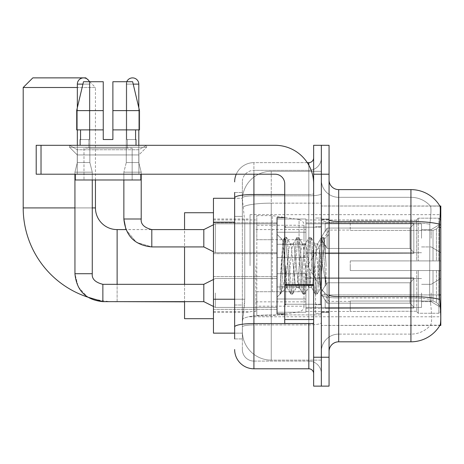 <?xml version="1.0" encoding="UTF-8"?>
<svg xmlns="http://www.w3.org/2000/svg" width="464" height="464" viewBox="0 0 464 464"><rect width="100%" height="100%" fill="white"/><g stroke="black" fill="none" stroke-linecap="round" stroke-linejoin="round"><path stroke-width="0.35" stroke-dasharray="2.32 1.74" d="M440.8 265.715L440.8 214.658L440.8 265.715M250.061 265.715L250.061 214.658L250.061 265.715M440.8 238.264L440.8 223.81L440.8 238.264M431.166 238.264L431.166 229.593L431.166 238.264M440.8 292.975L440.8 307.429L440.8 292.975M431.166 292.975L431.166 301.646L431.166 292.975M277.037 238.264L277.037 218.996L277.037 238.264M213.457 238.264L213.457 222.848L213.457 238.264M277.037 292.975L277.037 312.243L277.037 292.975M213.457 292.975L213.457 309.372L213.457 292.975M305.933 238.264L305.933 218.996L305.933 238.264M305.933 292.975L305.933 312.243L305.933 292.975M421.532 238.264L421.532 223.81L421.532 238.264M421.532 292.975L421.532 307.429L421.532 292.975M234.651 299.234L244.766 299.234L244.58 304.251L242.475 321.587L244.766 299.234L244.766 222.163L244.766 299.234L213.457 299.234L213.457 333.146L242.423 333.146L242.353 331.221A28.901 28.901 0 0 0 271.254 360.122L321.349 360.122L321.349 314.899L321.349 360.122L271.254 360.122L271.254 314.899L271.254 360.122A28.901 28.901 0 0 1 242.353 331.221L242.353 325.345L242.423 333.146L234.651 333.146M242.475 321.587L242.353 325.345L242.475 321.587M338.685 189.614L410.936 189.614L410.936 221.456A33.715 5.852 180 0 1 439.541 224.211C440.377 213.713 440.504 207.681 439.924 206.109A33.715 33.715 0 0 0 439.855 205.993L430.325 205.993L439.855 205.993A33.715 33.715 0 0 1 439.924 206.109L321.349 205.993L440.8 205.993L440.8 325.444L321.349 325.444L321.349 205.993L321.349 325.444L440.023 325.154C440.991 322.625 440.991 315.334 440.023 303.288L439.402 294.918L321.349 294.918L321.349 219.785L321.349 294.924A17.342 3.01 0 0 0 338.685 297.934L338.685 189.614A9.634 9.634 0 0 1 329.057 179.98L329.057 219.785L329.057 179.98M213.457 265.715L213.457 318.698L213.457 265.715M321.349 171.309L321.349 314.899L321.349 171.309L271.254 171.309L321.349 171.309M242.394 198.679L244.766 222.163L242.394 198.679A28.901 28.901 0 0 1 271.254 171.309A28.901 28.901 0 0 0 242.394 198.679A28.901 28.901 0 0 1 271.254 171.309L271.254 203.151L321.349 203.151L271.254 203.151L271.254 171.309M234.651 216.386L242.353 216.386L242.353 305.01L242.353 192.502L242.353 216.386L234.651 216.386L234.651 305.01L234.651 198.285L242.423 198.285L213.457 198.285L213.457 299.234M329.057 265.715L329.057 312.44L329.057 265.715M321.349 265.715L321.349 313.403L321.349 265.715M315.566 265.715L315.566 313.403L315.566 265.715M430.575 303.288C431.996 315.34 431.996 322.625 430.575 325.154A26.007 26.007 0 0 1 410.936 334.115L338.685 334.115L338.685 303.288L338.685 334.115L410.936 334.115A26.007 26.007 0 0 0 430.575 325.154C431.996 322.642 431.996 315.352 430.575 303.288L429.647 294.918L429.855 224.211C431.097 213.742 431.288 207.71 430.43 206.109A26.007 26.007 0 0 0 410.936 197.322A26.007 26.007 0 0 1 430.43 206.109C431.288 207.686 431.097 213.724 429.855 224.211L429.647 294.918L430.575 303.288M329.057 351.451L329.057 219.785L329.057 351.451A9.634 9.634 0 0 1 338.685 341.817L338.685 297.934A17.342 3.01 0 0 1 321.349 294.924L440.8 294.918M321.349 179.98L321.349 219.785L321.349 179.98A17.342 17.342 0 0 0 338.685 197.322A17.342 17.342 0 0 1 321.349 179.98A17.342 17.342 0 0 0 338.685 197.322L338.685 297.934L338.685 197.322L410.936 197.322L338.685 197.322M321.349 174.203L321.349 145.302L329.057 145.302L329.057 174.203L321.349 174.203L321.349 145.302L313.641 145.302L313.641 174.203L321.349 174.203L321.349 357.234L321.349 174.203M313.641 174.203L313.641 386.129L321.349 386.129L321.349 357.234L321.349 386.129L329.057 386.129L329.057 174.203M439.541 224.211L439.402 294.918L429.647 294.918L439.402 294.918M329.057 219.785A9.634 1.67 0 0 0 338.685 221.456L410.936 221.456L410.936 341.817A33.715 33.715 0 0 0 440.023 325.154M410.936 341.817L338.685 341.817M321.349 351.451A17.342 17.342 0 0 1 338.685 334.115A17.342 17.342 0 0 0 321.349 351.451A17.342 17.342 0 0 1 338.685 334.115M234.651 338.929L242.353 338.929L234.651 338.929L234.651 305.01L242.353 305.01L242.353 338.929L242.353 305.01L234.651 305.01M234.651 349.525A19.268 19.268 0 0 0 253.918 368.793L253.918 361.085A11.559 11.559 0 0 1 242.353 349.525L242.353 197.826L242.353 349.525A11.559 11.559 0 0 0 253.918 361.085L308.827 361.085L308.827 330.258L308.827 368.793A4.814 4.814 0 0 1 313.641 373.607L313.641 157.824L313.641 373.607M321.349 330.258L321.349 193.645L321.349 330.258M313.641 265.715L313.641 304.251L313.641 265.715M321.349 157.824L321.349 193.645L321.349 157.824A12.522 12.522 0 0 1 308.827 170.346A12.522 12.522 0 0 0 321.349 157.824A12.522 12.522 0 0 1 308.827 170.346L308.827 361.085L253.918 361.085L253.918 324.904L308.827 324.904A12.522 2.175 0 0 0 321.349 322.729A12.522 2.175 0 0 1 308.827 324.904L308.827 170.346L253.918 170.346L308.827 170.346M236.257 174.203A19.268 19.268 0 0 1 253.918 162.644L308.827 162.644A4.814 4.814 0 0 0 313.641 157.824A4.814 4.814 0 0 1 308.827 162.644L308.827 330.258L308.827 324.904L253.918 324.904L253.918 170.346L253.918 195.82L308.827 195.82A12.522 2.175 0 0 0 321.349 193.645A12.522 2.175 0 0 1 308.827 195.82L253.918 195.82L253.918 330.258L253.918 323.57L308.827 323.57A4.814 0.835 0 0 0 313.641 322.729A4.814 0.835 0 0 1 310.497 323.518M253.918 368.793L308.827 368.793M234.651 192.502L242.353 192.502L234.651 192.502L234.651 326.911A19.268 3.347 180 0 1 253.918 323.57L253.918 162.644A19.268 19.268 0 0 0 234.651 181.905A19.268 19.268 0 0 1 253.918 162.644L307.29 162.644M234.651 326.911L234.651 330.258M242.353 181.905L242.353 197.826L242.353 181.905A11.559 11.559 0 0 1 253.918 170.346A11.559 11.559 0 0 0 242.353 181.905A11.559 11.559 0 0 1 253.918 170.346M321.349 373.607A12.522 12.522 0 0 0 308.827 361.085A12.522 12.522 0 0 1 321.349 373.607A12.522 12.522 0 0 0 308.827 361.085M284.739 265.715L284.739 313.884L284.739 265.715M284.739 313.884L277.037 313.884L277.037 217.552L277.037 297.122L277.037 217.552L284.739 217.552M285.035 265.715L282.918 240.433L281.155 265.715L280.047 293.938L281.184 292.749L286.671 271.243L286.671 287.489L286.671 271.243L287.152 265.715L286.671 271.243L281.184 292.749L280.047 294.112L280.047 287.79L281.799 265.715L283.835 241.129L284.606 237.539L283.835 241.129L280.047 287.79L282.918 240.433L284.855 237.324L282.918 240.433L277.037 234.314L283.098 240.375L285.035 265.715C285.569 276.967 286.114 284.02 286.671 286.874L286.671 287.489L287.152 287.489L286.671 286.874L286.671 287.489L280.569 293.584L286.671 287.489L287.152 287.489L286.671 286.874C286.114 284.02 285.569 276.967 285.035 265.715M296.328 265.715L294.286 246.86L293.265 243.948L292.946 244.221L292.25 246.86L288.167 284.571L287.152 287.489L288.167 284.571L292.25 246.86L292.946 244.221L296.838 237.539L296.073 241.129L291.995 290.307L290.974 294.106L289.954 290.307L285.876 241.129L284.855 237.324L286.387 237.324L285.366 241.129L281.288 290.307L280.268 294.106L281.184 292.749L280.517 293.898L281.288 290.307L285.366 241.129L286.387 237.324L286.636 237.539L284.855 237.324L285.876 241.129L289.954 290.307L290.725 293.898L292.5 294.106L291.485 290.307L287.407 241.129L286.636 237.539L290.534 244.221L290.209 243.948L289.188 246.86L287.152 265.715L289.188 246.86L290.209 243.948L293.265 243.948L296.838 237.539L296.073 241.129L291.995 290.307L290.974 294.106L292.5 294.106L291.485 290.307L287.407 241.129L286.636 237.539L290.209 243.948L293.265 243.948L294.286 246.86L298.364 284.571L299.06 287.216L298.364 284.571L296.328 265.715M293.265 265.715L291.23 246.86L290.534 244.221L291.23 246.86L295.307 284.571L296.328 287.489L295.307 284.571L293.265 265.715M308.56 265.715L306.518 246.86L305.503 243.948L305.179 244.221L304.483 246.86L300.405 284.571L299.384 287.489L299.06 287.216L302.957 293.898L302.186 290.307L298.108 241.129L297.088 237.324L296.838 237.539L298.619 237.324L297.598 241.129L293.521 290.307L292.5 294.106L296.647 287.216L296.328 287.489L299.384 287.489L302.957 293.898L302.186 290.307L298.108 241.129L297.088 237.324L298.619 237.324L297.598 241.129L293.521 290.307L292.755 293.898L296.328 287.489L299.384 287.489L300.405 284.571L304.483 246.86L305.179 244.221L309.076 237.539L308.305 241.129L304.227 290.307L303.207 294.106L302.957 293.898L304.738 294.106L303.717 290.307L299.64 241.129L298.619 237.324L302.766 244.221L302.441 243.948L301.426 246.86L297.343 284.571L296.647 287.216L297.343 284.571L301.426 246.86L302.441 243.948L305.503 243.948L309.076 237.539L308.305 241.129L304.227 290.307L303.207 294.106L304.738 294.106L303.717 290.307L299.64 241.129L298.868 237.539L302.441 243.948L305.503 243.948L306.518 246.86L310.602 284.571L311.298 287.216L310.602 284.571L308.56 265.715M305.503 265.715L303.462 246.86L302.766 244.221L303.462 246.86L307.539 284.571L308.56 287.489L307.539 284.571L305.503 265.715M319.423 251.732L319.423 282.164L315.694 246.86L314.679 243.948L313.658 246.86L309.581 284.571L308.56 287.489L311.617 287.489L315.189 293.898L314.424 290.307L310.346 241.129L309.326 237.324L309.076 237.539L310.857 237.324L309.836 241.129L305.759 290.307L304.738 294.106L308.885 287.216L308.56 287.489L311.617 287.489L315.189 293.898L314.424 290.307L310.346 241.129L309.326 237.324L310.857 237.324L309.836 241.129L305.759 290.307L304.987 293.898L308.885 287.216L309.581 284.571L313.658 246.86L314.679 243.948L317.736 243.948L316.715 246.86L312.637 284.571L311.617 287.489L312.637 284.571L316.715 246.86L317.411 244.221L321.308 237.539L320.537 241.129L316.46 290.307L315.445 294.106L315.189 293.898L316.97 294.106L315.949 290.307L311.872 241.129L310.857 237.324L314.998 244.221L314.679 243.948L317.736 243.948L321.308 237.539L320.537 241.129L316.46 290.307L315.445 294.106L316.97 294.106L315.949 290.307L311.872 241.129L311.106 237.539L314.998 244.221L315.694 246.86L320.293 288.353L322.231 265.715L323.228 247.353L324.336 239.256L326.041 264.086L326.041 284.531L322.671 265.715L319.423 251.732L318.756 246.86L317.736 243.948L318.756 246.86L319.423 251.732L319.423 282.164L320.485 288.283L323.228 247.353L324.168 239.198L326.041 264.086L324.11 241.129L323.089 237.324L322.068 241.129L317.991 290.307L316.97 294.106L317.991 290.307L322.068 241.129L323.089 237.324L324.11 241.129L326.041 264.086L326.041 284.531L322.579 241.129L321.558 237.324L321.308 237.539L323.089 237.324L321.558 237.324L322.579 241.129L326.041 284.531L322.671 265.715L319.423 251.732M77.244 149.75L69.536 145.302L146.601 145.302L69.536 145.302L69.536 147.227L146.601 147.227L69.536 147.227L146.601 147.227L69.536 147.227L77.244 154.935L77.244 174.203L138.893 174.203L77.244 174.203L138.893 174.203L77.244 174.203L138.893 174.203L77.244 174.203L138.893 174.203L77.244 174.203L77.244 149.75L138.893 149.75L146.601 145.302L69.536 145.302L146.601 145.302L146.601 147.227L138.893 154.935L77.244 154.935L138.893 154.935L138.893 174.203L138.893 149.75L77.244 149.75L69.536 145.302L146.601 145.302L69.536 145.302L69.536 147.227L77.244 154.935L77.244 174.203L77.244 149.75L138.893 149.75L146.601 145.302L69.536 145.302L146.601 145.302L146.601 147.227L138.893 154.935L77.244 154.935L138.893 154.935L138.893 174.203L138.893 149.75L77.244 149.75M284.739 323.518L313.641 323.518L284.739 323.518L284.739 319.534L284.739 323.518L313.641 323.518L313.641 183.837A38.535 38.535 0 0 0 275.111 145.302L36.204 145.302L41.023 145.302L36.204 145.302L36.204 174.203L36.204 145.302L36.204 174.203L275.111 174.203A9.634 9.634 0 0 1 284.739 183.837L284.739 323.518M284.739 285.395L313.641 285.395L284.739 285.395L313.641 285.395L313.641 183.837A38.535 38.535 0 0 0 275.111 145.302L41.023 145.302L41.023 174.203L275.111 174.203A9.634 9.634 0 0 1 284.739 183.837L284.739 284.56L313.641 284.56L313.641 323.518L313.641 183.837A38.535 38.535 0 0 0 275.111 145.302L41.023 145.302L41.023 174.203L36.204 174.203L275.111 174.203A9.634 9.634 0 0 1 284.739 183.837L284.739 284.56L313.641 284.56L313.641 183.837M132.153 148.19L132.153 179.98L83.984 179.98L132.153 179.98L83.984 179.98L132.153 179.98L132.153 148.19L83.984 148.19L83.984 179.98L83.984 148.19L132.153 148.19M112.885 110.623L112.885 129.885L135.587 129.885L135.587 139.519L136.004 139.519L135.587 139.519L135.587 129.885L112.885 129.885L112.885 139.519L103.252 139.519L112.885 139.519L112.885 81.722L132.646 81.722L112.885 81.722L112.885 129.885L112.885 110.623L139.49 110.623L112.885 110.623L139.49 110.623L139.49 129.885L112.885 129.885L139.49 129.885L135.587 129.885L139.49 129.885L139.49 110.623L132.646 81.722L112.885 81.722L112.885 139.519L112.885 129.885L135.587 129.885L112.885 129.885L112.885 139.519L103.252 139.519L103.252 129.885L76.647 129.885L80.55 129.885L80.55 139.519L80.133 139.519L80.55 139.519L80.55 129.885L103.252 129.885L76.647 129.885L103.252 129.885L80.55 129.885L103.252 129.885L103.252 110.623L76.647 110.623L103.252 110.623L103.252 139.519L103.252 81.722L103.252 110.623L103.252 81.722L83.491 81.722L103.252 81.722L89.413 81.722L89.413 139.519L89.413 81.722L103.252 81.722L103.252 139.519L103.252 129.885L103.252 139.519L112.885 139.519L112.885 81.722L126.724 81.722L126.724 139.519L127.333 139.519L126.724 139.519L126.724 81.722L132.646 81.722L138.8 107.689L138.8 129.885M127.333 139.519L127.333 148.19L88.804 148.19L127.333 148.19L88.804 148.19L127.333 148.19L127.333 139.519L126.724 139.519L135.587 139.519L127.333 139.519M88.804 139.519L88.804 148.19L88.804 139.519L89.413 139.519L80.55 139.519L89.413 139.519L89.413 81.722L83.491 81.722L103.252 81.722L103.252 110.623L103.252 81.722L83.491 81.722L76.647 110.623L83.491 81.722L89.413 81.722L89.413 139.519L88.804 139.519M80.133 139.519L80.133 145.302L136.004 145.302L80.133 145.302M136.004 139.519L136.004 145.302M140.824 174.203L75.313 174.203L75.313 179.98L140.824 179.98L75.313 179.98L140.824 179.98L140.824 174.203L75.313 174.203M103.252 110.623L76.647 110.623L76.647 129.885L76.647 110.623L76.647 129.885L103.252 129.885L103.252 81.722L83.491 81.722M117.125 229.593L117.125 301.844A93.925 93.925 0 0 1 87.516 297.053L78.236 286.897L74.93 273.714L74.93 172.179L92.272 172.179L74.93 172.179L92.272 172.179L74.93 172.179L92.272 172.179L74.93 172.179L92.272 172.179L74.93 172.179L92.272 172.179L74.93 172.179L92.272 172.179L74.93 172.179L74.93 273.714L74.93 174.203M89.668 81.722L95.451 87.505L77.337 87.505M86.559 78.613L89.117 81.171M95.451 179.98L95.451 87.505L23.2 87.505M184.556 318.698L184.556 212.732M350.25 260.901L350.25 265.715L350.25 260.901L433.022 260.901L350.25 260.901L416.718 260.901L416.718 219.727L416.718 260.901L418.255 260.901L418.255 218.179L418.255 260.901L350.25 260.901L350.25 270.535L416.718 270.535L416.718 311.222L416.718 270.535L350.25 270.535L350.25 260.901M350.25 230.399L433.022 230.399L350.25 230.399L350.25 219.959L416.718 220.214L416.718 219.727L416.718 220.214L350.25 220.214L350.25 230.399M305.933 265.715L305.933 311.472L305.933 265.715M416.718 311.222L350.25 311.472L416.718 311.222L416.718 311.704L418.255 313.252L438.874 313.252L440.8 311.315L440.8 270.535L440.8 311.315L438.874 313.252L438.874 270.535L438.874 313.252L418.255 313.252L418.255 270.535L418.255 313.252L416.718 311.704L416.718 270.535L416.718 311.222M255.844 265.715L255.844 311.472L255.844 265.715M184.556 284.31L184.556 301.646M418.255 270.535L438.874 270.535L418.255 270.535M418.255 218.179L416.718 219.727L418.255 218.179L438.874 218.179L438.874 260.901L438.874 218.179L418.255 218.179M418.255 260.901L438.874 260.901L418.255 260.901M440.8 270.535L438.874 270.535L440.8 270.535L440.8 311.315L440.8 306.861L436.433 302.458L433.022 301.032L436.433 302.458L440.8 306.861L440.8 270.535L436.433 270.535L440.8 270.535M438.874 260.901L440.8 260.901L440.8 220.116L440.8 260.901L438.874 260.901M440.8 220.116L438.874 218.179L440.8 220.116L440.8 260.901L440.8 220.116M436.433 228.978L440.8 224.576L436.433 228.978L433.022 230.399L436.433 228.978L436.433 260.901L440.8 260.901L433.022 260.901L436.433 260.901L436.433 228.978M433.022 270.535L350.25 270.535L350.25 265.715L350.25 270.535L433.022 270.535L433.022 301.032L350.25 301.032L433.022 301.032L433.022 270.535M151.803 229.61L151.803 246.929L203.824 246.929L215.383 252.712L215.383 223.81L215.383 252.712L215.383 223.81L215.383 252.712L215.383 223.81L215.383 252.712L215.383 238.264L215.383 252.712L203.824 246.929L203.824 229.593L203.824 246.929L203.824 229.593L203.824 246.929L203.824 229.593L203.824 246.929L203.824 229.593L151.803 229.593L151.803 246.929L151.803 229.593L151.803 246.929L151.803 229.593L151.803 246.929L151.803 229.593L184.556 229.593L184.556 246.929M350.25 301.032L350.25 311.222L350.25 301.032M85.817 77.871L32.834 77.871M272.217 291.728L272.217 215.621L272.217 239.708L256.807 239.708L256.807 215.621L256.807 315.81L256.807 291.728L304.007 291.728L304.007 225.255L304.007 239.708L256.807 239.708L256.807 225.255L256.807 306.176L256.807 291.728L304.007 291.728L304.007 306.188L256.807 306.176M299.06 239.708L299.06 219.53C302.511 220.707 304.164 222.61 304.007 225.249L304.007 239.708L272.217 239.708M89.378 81.722A6.264 6.264 0 0 1 89.859 84.129L77.337 84.129A6.264 6.264 0 0 1 83.601 77.871A6.264 6.264 0 0 1 89.859 84.129A6.264 6.264 0 0 0 83.601 77.871A6.264 6.264 0 0 0 77.337 84.129A6.264 6.264 0 0 1 83.601 77.871A6.264 6.264 0 0 1 89.859 84.129A6.264 6.264 0 0 0 83.601 77.871A6.264 6.264 0 0 0 77.337 84.129A6.264 6.264 0 0 1 83.601 77.871A6.264 6.264 0 0 1 89.859 84.129L89.859 162.545L77.337 162.545L89.859 162.545L77.337 162.545L89.859 162.545L77.337 162.545L89.859 162.545L77.337 162.545L89.859 162.545L77.337 162.545L89.859 162.545L92.272 172.179L92.272 273.714L92.272 172.179L92.272 273.714L92.272 172.179L92.272 273.714L74.93 273.714L92.272 273.714L74.93 273.714L92.272 273.714L74.93 273.714L92.272 273.714L74.93 273.714L92.272 273.714L74.93 273.714L92.272 273.714L74.93 273.714L78.236 286.897L87.516 297.053L78.236 286.897L74.93 273.714M413.824 292.975L413.824 308.119L325.2 308.119L413.824 308.119L413.824 307.133L409.973 303.172L409.973 292.975L409.973 303.172L413.824 307.133L413.824 308.119L325.2 308.392L325.2 299.779L327.126 303.172L409.973 303.172L327.126 303.172L327.126 282.785L325.2 286.178L327.126 282.785L409.973 282.785L327.126 282.785L325.2 286.178L325.2 277.837L413.824 277.837L413.824 308.119L413.824 278.823L409.973 282.785L413.824 278.823L413.824 307.133L409.973 303.172L409.973 282.785L409.973 303.172L413.824 307.133L413.824 308.119L325.2 308.119L413.824 308.119L413.824 278.823L409.973 282.785L327.126 282.785L409.973 282.785L413.824 278.823L413.824 308.119L325.2 308.392L325.2 299.779L325.2 308.119L413.824 308.119L413.824 307.133L409.973 303.172L327.126 303.172L325.2 299.779L325.2 300.37L325.2 299.779L327.126 303.172L327.126 282.785L325.2 286.178L327.126 282.785L409.973 282.785L409.973 292.975L409.973 282.785L327.126 282.785L325.2 286.178L325.2 277.565L325.2 286.178L327.126 282.785L409.973 282.785L413.824 278.823L409.973 282.785L409.973 303.172L409.973 282.785L327.126 282.785L325.2 286.178L325.2 277.837L413.824 277.837L413.824 308.119L325.2 308.392L325.2 299.779L325.2 308.119L413.824 308.119L413.824 307.133L413.824 308.119L325.2 308.392L325.2 299.779L325.2 300.37L325.2 299.779L327.126 303.172L409.973 303.172L413.824 307.133L413.824 278.823L409.973 282.785L413.824 278.823L413.824 307.133L409.973 303.172L327.126 303.172L327.126 282.785L409.973 282.785L409.973 303.172L409.973 282.785L327.126 282.785L325.2 286.178L327.126 282.785L409.973 282.785L413.824 278.823L409.973 282.785L409.973 303.172L413.824 307.133L413.824 308.119L413.824 278.823L413.824 308.119L413.824 292.975L413.824 307.133L409.973 303.172L327.126 303.172L325.2 299.779L325.2 308.119L413.824 308.119L413.824 278.823L409.973 282.785L327.126 282.785L327.126 292.975L327.126 282.785L327.126 292.975L327.126 282.785L327.126 292.975L327.126 282.785L325.2 286.178L325.2 277.565L325.2 286.178L325.2 277.837L413.824 277.837L413.824 308.119L325.2 308.392L325.2 299.779L325.2 300.37L325.2 299.779L327.126 303.172L327.126 282.785L327.126 292.975L327.126 282.785L325.2 286.178L325.2 277.565L325.2 286.178L325.2 277.837L413.824 277.837L325.2 277.837L413.824 277.837L413.824 308.119L413.824 307.133L409.973 303.172L409.973 282.785L413.824 278.823L413.824 277.837L413.824 307.133L413.824 277.837L413.824 292.975L413.824 277.837L325.2 277.837L325.2 286.178L325.2 277.837L413.824 277.837L413.824 292.975L413.824 277.837L325.2 277.837L413.824 277.837L413.824 292.975L413.824 277.837L413.824 292.975L413.824 277.837L325.2 277.837L413.824 277.837L413.824 292.975M215.383 292.975L215.383 307.429L215.383 292.975M203.824 292.975L203.824 301.646L203.824 284.31L203.824 301.646L203.824 284.31L203.824 301.646L203.824 284.31L203.824 301.646L203.824 284.31L203.824 301.646L203.824 284.31L203.824 301.646L215.383 307.429L277.037 307.429L215.383 307.429L277.037 307.429L215.383 307.429L277.037 307.429L215.383 307.429L203.824 301.646L102.869 301.646L102.869 284.328C95.219 282.385 91.686 278.852 92.272 273.714C91.686 278.852 95.219 282.385 102.869 284.31L203.824 284.31L203.824 292.975M77.337 84.129L89.859 84.129L77.337 84.129L89.859 84.129L77.337 84.129L89.859 84.129L77.337 84.129L89.859 84.129L77.337 84.129L89.859 84.129L77.337 84.129L77.337 162.545L83.601 162.545L77.337 162.545L74.93 172.179L77.337 162.545L74.93 172.179L77.337 162.545L74.93 172.179L77.337 162.545L77.337 84.129L77.337 145.302M305.933 298.996L305.933 273.714L305.933 312.243L305.933 298.996L277.037 298.996L305.933 298.996L305.933 286.961L277.037 286.961L277.037 273.714L277.037 286.961L305.933 286.961L305.933 312.243L305.933 298.996L277.037 298.996L277.037 312.243L277.037 298.996L305.933 298.996L305.933 286.961L277.037 286.961L277.037 312.243L277.037 298.996L305.933 298.996L305.933 312.243L305.933 298.996L277.037 298.996L277.037 312.243L277.037 298.996L305.933 298.996L305.933 273.714L305.933 312.243L305.933 298.996L277.037 298.996L277.037 312.243L277.037 298.996L305.933 298.996L305.933 286.961L277.037 286.961L277.037 312.243L277.037 298.996L305.933 298.996L305.933 312.243L305.933 298.996L277.037 298.996L277.037 312.243L277.037 273.714L277.037 286.961L305.933 286.961L305.933 273.714L305.933 298.996L305.933 286.961L277.037 286.961L277.037 273.714L277.037 286.961L305.933 286.961L305.933 273.714L305.933 312.243L305.933 298.996L277.037 298.996L277.037 273.714L277.037 286.961L305.933 286.961L277.037 286.961L277.037 298.996L277.037 273.714L277.037 286.961L305.933 286.961L305.933 273.714L305.933 298.996M82.917 84.129L89.859 84.129L89.859 162.545L92.272 172.179L92.272 179.98M327.126 303.172L409.973 303.172L413.824 307.133L409.973 303.172L327.126 303.172L327.126 292.975L327.126 303.172L325.2 299.779L325.2 308.392L325.2 299.779L325.2 300.37L325.2 299.779L327.126 303.172L409.973 303.172L409.973 292.975L409.973 303.172L327.126 303.172L327.126 292.975L327.126 303.172L325.2 299.779L325.2 308.119L325.2 299.779L325.2 300.37L325.2 299.779L327.126 303.172L409.973 303.172L327.126 303.172L327.126 292.975L327.126 303.172L325.2 299.779L325.2 300.37L325.2 299.779L327.126 303.172L327.126 292.975L327.126 303.172M89.859 84.129L89.859 162.545L92.272 172.179L89.859 162.545L92.272 172.179L89.859 162.545L89.859 84.129M277.037 286.961L277.037 273.714L277.037 286.961L305.933 286.961L277.037 286.961L277.037 298.996L277.037 286.961M77.337 107.689L77.337 129.885M409.973 292.975L409.973 282.785L409.973 292.975M126.759 81.722A6.264 6.264 0 0 0 126.278 84.129A6.264 6.264 0 0 1 132.536 77.871A6.264 6.264 0 0 1 138.8 84.129A6.264 6.264 0 0 0 132.536 77.871A6.264 6.264 0 0 0 126.278 84.129A6.264 6.264 0 0 1 132.536 77.871A6.264 6.264 0 0 1 138.8 84.129L138.8 162.545L126.278 162.545L138.8 162.545L126.278 162.545L138.8 162.545L126.278 162.545L138.8 162.545L141.207 172.179L123.865 172.179L141.207 172.179L123.865 172.179L141.207 172.179L123.865 172.179L141.207 172.179L141.207 218.996L141.207 172.179L141.207 218.996L123.865 218.996L123.865 172.179L132.536 172.179L123.865 172.179L123.865 218.996L123.865 179.98M413.824 238.264L413.824 253.402L325.2 253.402L413.824 253.402L413.824 252.422L409.973 248.455L409.973 238.264L409.973 248.455L413.824 252.422L413.824 253.402L325.2 253.675L325.2 245.062L327.126 248.455L409.973 248.455L327.126 248.455L327.126 228.068L325.2 231.461L327.126 228.068L409.973 228.068L327.126 228.068L325.2 231.461L325.2 223.12L413.824 223.12L413.824 253.402L413.824 224.106L409.973 228.068L413.824 224.106L413.824 252.422L409.973 248.455L409.973 228.068L409.973 248.455L413.824 252.422L413.824 253.402L325.2 253.402L413.824 253.402L413.824 224.106L409.973 228.068L327.126 228.068L409.973 228.068L413.824 224.106L413.824 253.402L325.2 253.675L325.2 245.062L325.2 253.402L413.824 253.402L413.824 252.422L409.973 248.455L327.126 248.455L325.2 245.062L325.2 245.653L325.2 245.062L327.126 248.455L327.126 228.068L325.2 231.461L327.126 228.068L409.973 228.068L409.973 238.264L409.973 228.068L327.126 228.068L325.2 231.461L325.2 222.848L325.2 231.461L327.126 228.068L409.973 228.068L413.824 224.106L409.973 228.068L409.973 248.455L409.973 228.068L327.126 228.068L327.126 238.264L327.126 228.068L327.126 238.264L327.126 228.068L327.126 238.264L327.126 228.068L325.2 231.461L325.2 223.12L413.824 223.12L413.824 253.402L413.824 224.106L409.973 228.068L413.824 224.106L413.824 253.402L325.2 253.675L325.2 245.062L325.2 253.675L325.2 245.062L325.2 245.653L325.2 245.062L327.126 248.455L409.973 248.455L413.824 252.422L409.973 248.455L327.126 248.455L327.126 238.264L327.126 248.455L325.2 245.062L325.2 253.402L325.2 245.062L325.2 245.653L325.2 245.062L327.126 248.455L409.973 248.455L409.973 238.264L409.973 248.455L413.824 252.422L413.824 223.12L413.824 238.264L413.824 223.12L325.2 222.848L325.2 231.461L325.2 223.12L413.824 223.12L413.824 238.264L413.824 223.12L325.2 223.12L325.2 231.461L325.2 223.12L413.824 223.12L413.824 238.264L413.824 223.12L325.2 223.12L413.824 223.12L413.824 238.264M138.8 145.302L138.8 84.129L126.278 84.129L138.8 84.129L126.278 84.129L138.8 84.129L126.278 84.129L126.278 162.545L132.536 162.545L126.278 162.545L123.865 172.179L126.278 162.545L123.865 172.179L126.278 162.545L126.278 84.129L126.278 162.545L126.278 84.129L138.8 84.129L138.8 162.545L141.207 172.179L141.207 174.203M305.933 244.279L305.933 218.996L305.933 257.526L305.933 244.279L277.037 244.279L305.933 244.279L305.933 232.244L277.037 232.244L277.037 218.996L277.037 232.244L305.933 232.244L305.933 257.526L305.933 244.279L277.037 244.279L277.037 257.526L277.037 244.279L305.933 244.279L305.933 232.244L277.037 232.244L277.037 257.526L277.037 244.279L305.933 244.279L305.933 257.526L305.933 244.279L277.037 244.279L277.037 257.526L277.037 244.279L305.933 244.279L305.933 218.996L305.933 257.526L305.933 244.279L277.037 244.279L277.037 257.526L277.037 218.996L277.037 232.244L305.933 232.244L277.037 232.244L277.037 244.279L277.037 218.996L277.037 232.244L305.933 232.244L305.933 218.996L305.933 244.279M327.126 248.455L327.126 238.264L327.126 248.455L325.2 245.062L325.2 245.653L325.2 245.062L327.126 248.455L409.973 248.455L327.126 248.455L327.126 238.264L327.126 248.455M277.037 232.244L277.037 218.996L277.037 232.244L305.933 232.244L277.037 232.244L277.037 244.279L277.037 232.244M409.973 238.264L409.973 228.068L409.973 238.264M215.383 238.264L215.383 223.81L215.383 238.264M313.641 285.395L313.641 323.518M112.885 139.519L112.885 81.722L126.724 81.722L126.724 139.519L126.724 81.722L132.646 81.722L112.885 81.722L132.646 81.722M135.587 129.885L139.49 129.885L135.587 129.885L135.587 139.519L126.724 139.519L135.587 139.519M112.885 129.885L139.49 129.885M80.55 129.885L80.55 139.519L89.413 139.519L80.55 139.519M103.252 139.519L103.252 129.885M271.254 314.899A28.901 5.017 180 0 0 242.701 319.139A28.901 5.017 180 0 1 271.254 314.899L321.349 314.899L271.254 314.899L271.254 203.151L271.254 314.899M440.8 227.482L439.402 227.482M243.113 207.031A28.901 5.017 180 0 1 271.254 203.151A28.901 5.017 180 0 0 243.113 207.031M242.353 331.221A28.901 28.901 0 0 0 271.254 360.122M234.651 222.163L213.457 222.163M410.936 303.288L410.936 197.322A26.007 26.007 0 0 1 430.43 206.109A26.007 26.007 0 0 0 410.936 197.322L410.936 222.795A26.007 4.518 180 0 1 429.855 224.211A26.007 4.518 180 0 0 410.936 222.795L410.936 297.934A26.007 4.518 180 0 1 430.012 299.379A26.007 4.518 180 0 0 410.936 297.934L410.936 303.288M439.646 299.379A33.715 5.852 180 0 0 410.936 296.595L338.685 296.595A9.634 1.67 0 0 1 329.057 294.924M329.057 357.234L313.641 357.234M410.936 222.795L338.685 222.795A17.342 3.01 0 0 1 321.349 219.785A17.342 3.01 0 0 0 338.685 222.795L410.936 222.795M410.936 297.934L338.685 297.934L410.936 297.934M234.651 197.826A19.268 3.347 180 0 1 253.918 194.48L308.827 194.48L308.827 165.178M284.739 194.48L308.827 194.48A4.814 0.835 -0 0 0 313.641 193.645A4.814 0.835 0 0 1 308.827 194.48L308.827 323.518M253.918 162.644L253.918 174.203M253.918 195.82A11.559 2.007 180 0 0 242.353 197.826A11.559 2.007 180 0 1 253.918 195.82M253.918 324.904A11.559 2.007 180 0 0 242.353 326.911A11.559 2.007 180 0 1 253.918 324.904M253.918 361.085A11.559 11.559 0 0 1 242.353 349.525M320.386 265.715L320.386 304.251L320.386 265.715M285.708 265.715L285.708 304.251L285.708 265.715M284.739 319.534L313.641 319.534M95.451 207.918L23.2 207.918M74.93 207.918L92.272 207.918M117.125 301.646L117.125 284.31M433.022 230.399L433.022 260.901L433.022 230.399M436.433 270.535L436.433 302.458L436.433 270.535M256.807 215.621L272.217 215.621L299.06 219.53L299.06 291.728M123.865 218.996L141.207 218.996L123.865 218.996M138.8 84.129L133.22 84.129M313.641 284.56L284.739 284.56M41.023 174.203L41.023 145.302M250.061 214.658L440.8 214.658M431.166 229.593L440.8 223.81L431.166 229.593L440.8 223.81L431.166 229.593L421.532 229.593L431.166 229.593M431.166 284.31L440.8 278.528L431.166 284.31L440.8 278.528L431.166 284.31L440.8 278.528L431.166 284.31L421.532 284.31L431.166 284.31M213.457 222.848L277.037 222.848L213.457 222.848M213.457 276.585L277.037 276.585L213.457 276.585M277.037 218.996L305.933 218.996L277.037 218.996M277.037 273.714L305.933 273.714L277.037 273.714M305.933 223.81L421.532 223.81L305.933 223.81M305.933 278.528L421.532 278.528L305.933 278.528M213.457 218.996L250.061 218.996M213.457 312.44L250.061 312.44M421.532 301.646L431.166 301.646L440.8 307.429L431.166 301.646L440.8 307.429L431.166 301.646L440.8 307.429L431.166 301.646L421.532 301.646M421.532 246.929L431.166 246.929L440.8 252.712L431.166 246.929L440.8 252.712L431.166 246.929L421.532 246.929M305.933 307.429L421.532 307.429L305.933 307.429M305.933 252.712L421.532 252.712L305.933 252.712M277.037 312.243L305.933 312.243L277.037 312.243M277.037 257.526L305.933 257.526L277.037 257.526M213.457 309.372L277.037 309.372L213.457 309.372M213.457 253.675L277.037 253.675L213.457 253.675M250.061 316.773L440.8 316.773M321.349 218.996L329.057 218.996L321.349 218.996M315.566 313.403L321.349 313.403L315.566 313.403M321.349 226.705L315.566 226.705L321.349 226.705M321.349 304.732L315.566 304.732L321.349 304.732M315.566 218.034L321.349 218.034L315.566 218.034M321.349 312.44L329.057 312.44L321.349 312.44M313.641 227.186L284.739 227.186L313.641 227.186M313.641 304.251L284.739 304.251L313.641 304.251M321.349 311.953L329.057 311.953L321.349 311.953M285.708 227.186L320.386 227.186L321.349 226.217L320.386 227.186L285.708 227.186L284.739 226.217M285.708 304.251L320.386 304.251L321.349 305.213L320.386 304.251L285.708 304.251L284.739 305.213M324.168 239.198L329.057 234.314L324.168 239.198M320.288 288.359L329.057 297.122L320.288 288.359M280.047 294.112L277.037 297.122L280.047 294.106M321.349 219.478L329.057 219.478L321.349 219.478M320.491 288.283L317.219 293.898L320.491 288.283M324.336 239.256L323.338 237.539L324.336 239.256M286.827 287.216L290.725 293.898L286.827 287.216M350.25 301.356L329.057 301.356L307.638 265.715L329.057 230.074L350.25 230.074M305.933 311.472L350.25 311.472M255.844 301.844L305.933 301.844M213.457 311.472L255.844 311.472M213.457 219.959L255.844 219.959M255.844 229.593L305.933 229.593M305.933 219.959L350.25 219.959M151.2 229.593L125.953 229.593L136.306 242.237L151.803 246.929L203.824 246.929L215.383 252.712L277.037 252.712L215.383 252.712L277.037 252.712L215.383 252.712L213.457 251.749M304.007 225.249L256.807 225.255M256.807 315.81L272.217 315.81L299.06 311.907C302.511 310.729 304.164 308.821 304.007 306.188L304.007 306.188M305.933 308.392L325.2 308.392L305.933 308.392M320.763 292.975L325.2 285.586L320.763 292.975L325.2 300.37L320.763 292.975L325.2 285.586L320.763 292.975L325.2 300.37L320.763 292.975L325.2 285.586L320.763 292.975L325.2 300.37L320.763 292.975M305.933 277.565L325.2 277.565L305.933 277.565M213.457 279.49L203.824 284.31L102.869 284.31L203.824 284.31L215.383 278.528L277.037 278.528L215.383 278.528L277.037 278.528L215.383 278.528L277.037 278.528L215.383 278.528L203.824 284.31L215.383 278.528L203.824 284.31L102.869 284.31C95.219 282.385 91.686 278.852 92.272 273.714M203.824 301.646L102.869 301.646L203.824 301.646L215.383 307.429L203.824 301.646L102.869 301.646L203.824 301.646L213.457 306.466M203.824 284.31L102.869 284.31M305.933 253.675L325.2 253.675L305.933 253.675M320.763 238.264L325.2 230.869L320.763 238.264L325.2 245.653L320.763 238.264L325.2 230.869L320.763 238.264L325.2 245.653L320.763 238.264M305.933 222.848L325.2 222.848L305.933 222.848M213.457 224.773L215.383 223.81L277.037 223.81L215.383 223.81L277.037 223.81L215.383 223.81L203.824 229.593L215.383 223.81L203.824 229.593L151.803 229.593L203.824 229.593M125.953 229.593L136.306 242.237L151.803 246.929L203.824 246.929M138.8 162.545L141.207 172.179L138.8 162.545"/><path stroke-width="0.7" d="M440.8 294.918L439.402 294.918L440.023 303.288C440.991 315.352 440.991 322.642 440.023 325.154L439.855 325.444L440.8 325.444L440.8 205.993L439.924 206.109A33.715 33.715 0 0 0 410.936 189.614A33.715 33.715 0 0 1 439.855 205.993A33.715 33.715 0 0 0 410.936 189.614L338.685 189.614A9.634 9.634 0 0 1 329.057 179.98A9.634 9.634 0 0 0 338.685 189.614L338.685 341.817A9.634 9.634 0 0 0 329.057 351.451M234.651 216.386L234.651 192.502L234.651 198.285L213.457 198.285L213.457 333.146L234.651 333.146M440.023 325.154A33.715 33.715 0 0 1 410.936 341.817L338.685 341.817M321.349 357.234L321.349 386.129L329.057 386.129L329.057 357.234L321.349 357.234L321.349 386.129L313.641 386.129L313.641 357.234L321.349 357.234L321.349 174.203L321.349 357.234M313.641 357.234L313.641 145.302L321.349 145.302L321.349 174.203L321.349 145.302L329.057 145.302L329.057 357.234M439.402 294.918L439.541 224.211C440.377 213.736 440.504 207.698 439.924 206.109A33.715 33.715 0 0 0 410.936 189.614L410.936 221.456L338.685 221.456A9.634 1.67 0 0 1 329.057 219.785M234.651 338.929L234.651 192.502M253.918 174.203L253.918 368.793L308.827 368.793L308.827 323.518M307.29 162.644L308.827 162.644A4.814 4.814 0 0 0 313.641 157.824M234.651 330.258L234.651 305.01M313.641 373.607A4.814 4.814 0 0 0 308.827 368.793M234.651 181.905A19.268 19.268 0 0 1 236.257 174.203M253.918 368.793A19.268 19.268 0 0 1 234.651 349.525M112.885 139.519L103.252 139.519L112.885 139.519L103.252 139.519L112.885 139.519L112.885 81.722L132.646 81.722L139.49 110.623L139.49 129.885L112.885 129.885M126.759 81.722A6.264 6.264 0 0 1 138.8 84.129L138.8 107.689L139.49 110.623L112.885 110.623M284.739 217.552L277.037 217.552L277.037 313.884L284.739 313.884M74.93 174.203L74.948 273.714C76.606 290.661 85.915 299.97 102.869 301.646L87.516 297.053A93.925 93.925 0 0 1 23.2 207.918L23.2 87.505L32.834 77.871L85.817 77.871L86.559 78.613M117.125 284.31L117.125 229.593A21.675 21.675 0 0 1 95.451 207.918L95.451 179.98M77.337 87.505L23.2 87.505M89.117 81.171L89.668 81.722M184.556 246.929L184.556 284.31M184.556 301.646L184.556 318.698L213.457 318.698M213.457 212.732L184.556 212.732L184.556 229.593M77.337 107.689L77.337 84.129A6.264 6.264 0 0 1 89.378 81.722M213.457 306.466L203.824 301.646L203.824 284.31L213.457 279.49M203.824 301.646L102.869 301.646C85.915 299.97 76.606 290.661 74.93 273.714L92.272 273.714L92.272 179.98M77.337 129.885L77.337 145.302M213.457 251.749L203.824 246.929L203.824 229.593L213.457 224.773M123.865 179.98L123.865 218.996L141.207 218.996L141.207 174.203M138.8 129.885L138.8 145.302M313.641 323.518L284.739 323.518L284.739 284.56L313.641 284.56M313.641 183.837A38.535 38.535 0 0 0 275.111 145.302L41.023 145.302L41.023 174.203L275.111 174.203A9.634 9.634 0 0 1 284.739 183.837L284.739 284.56M41.023 174.203L36.204 174.203L36.204 145.302L41.023 145.302M103.252 110.623L103.252 129.885L103.252 110.623L76.647 110.623L83.491 81.722L103.252 81.722L103.252 139.519M80.133 139.519L80.55 139.519L80.133 139.519L80.133 145.302M136.004 139.519L135.587 139.519L136.004 139.519L136.004 145.302M135.587 129.885L135.587 139.519M80.55 139.519L80.55 129.885M75.313 174.203L75.313 179.98L140.824 179.98L140.824 174.203M103.252 129.885L76.647 129.885L76.647 110.623L83.491 81.722M139.49 129.885L139.49 110.623L132.646 81.722M440.8 227.482L439.402 227.482M234.651 222.163L213.457 222.163M234.651 299.234L213.457 299.234M410.936 341.817L410.936 221.456A33.715 5.852 180 0 1 439.541 224.211M439.646 299.379A33.715 5.852 180 0 0 410.936 296.595L338.685 296.595A9.634 1.67 0 0 1 329.057 294.924M329.057 174.203L313.641 174.203M310.497 323.518A4.814 0.835 0 0 1 308.827 323.57L253.918 323.57A19.268 3.347 180 0 0 234.651 326.911M234.651 197.826A19.268 3.347 180 0 1 253.918 194.48L284.739 194.48M308.827 165.178L308.827 162.644M23.2 207.918L74.93 207.918M92.272 207.918L95.451 207.918M184.556 301.844L117.125 301.646M74.93 273.714C76.606 290.661 85.915 299.97 102.869 301.646L102.869 284.328C95.219 282.385 91.686 278.852 92.272 273.714C91.686 278.852 95.219 282.385 102.869 284.31C95.219 282.385 91.686 278.852 92.272 273.714M77.337 84.129L82.917 84.129M203.824 246.929L151.803 246.929C134.856 245.259 125.541 235.944 123.865 218.996L125.953 229.593L123.865 218.996C125.541 235.944 134.856 245.259 151.803 246.929L151.803 229.61M133.22 84.129L138.8 84.129M313.641 285.395L284.739 285.395M284.739 319.534L313.641 319.534M285.708 227.186L284.739 226.217M285.708 304.251L284.739 305.213M203.824 229.593L151.803 229.593C144.159 227.667 140.627 224.135 141.207 218.996C140.627 224.135 144.159 227.667 151.803 229.593C144.159 227.667 140.627 224.135 141.207 218.996C140.627 224.135 144.159 227.667 151.803 229.593L151.2 229.593M125.953 229.593L117.125 229.593M203.824 284.31L102.869 284.31"/></g></svg>
